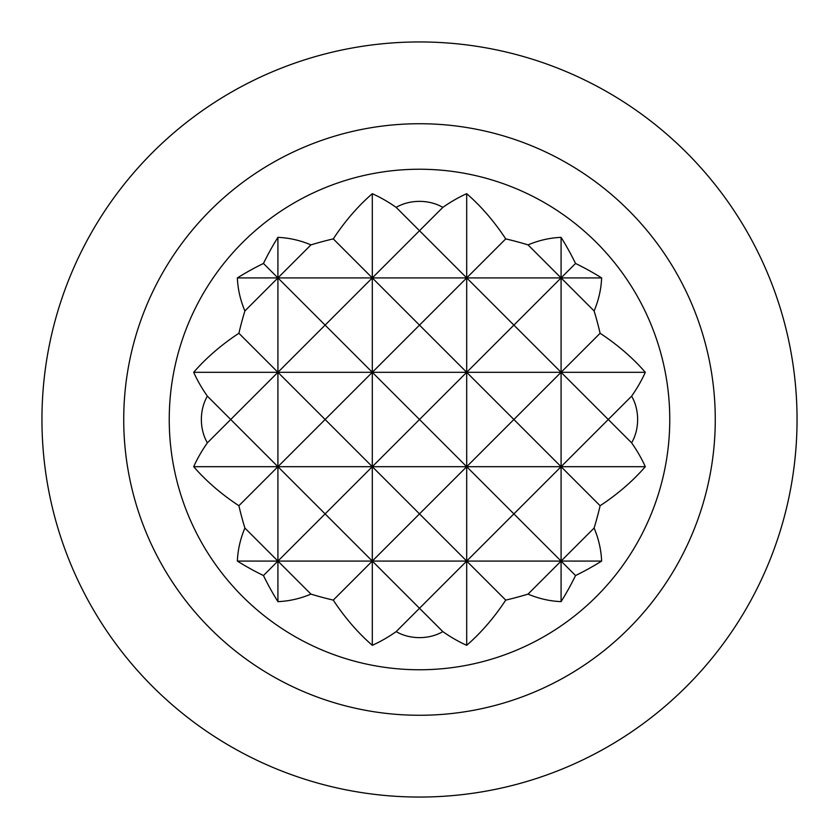 <?xml version="1.0" encoding="UTF-8"?>
<svg xmlns="http://www.w3.org/2000/svg" width="839" height="839" viewBox="0 0 839 839"><rect width="100%" height="100%" fill="white"/><g stroke="black" fill="none" stroke-linecap="round" stroke-linejoin="round"><path stroke-width="1.26" d="M244.883 310.954L277.919 277.919L325.113 325.113L277.919 372.306L277.919 237.364A274.647 194.208 90 0 0 263.456 263.456A274.647 194.208 180 0 0 237.364 277.919A182.22 128.849 0 0 0 244.883 310.954A274.647 194.208 90 0 0 238.884 333.272A265.072 187.433 180 0 0 193.683 372.306A237.038 167.611 0 0 0 207.401 396.176A36.171 25.579 -90 0 0 207.401 442.824A237.038 167.611 180 0 0 193.683 466.694A265.072 187.433 0 0 0 238.884 505.728A274.647 194.208 90 0 0 244.883 528.046A182.22 128.849 180 0 0 237.364 561.081A274.647 194.208 0 0 0 263.456 575.544A274.647 194.208 90 0 0 277.919 601.636A182.22 128.849 -90 0 0 310.954 594.117A274.647 194.208 0 0 0 333.272 600.116A265.072 187.433 90 0 0 372.306 645.317A237.038 167.611 -90 0 0 396.176 631.599A36.171 25.579 180 0 0 442.824 631.599A237.038 167.611 90 0 0 466.694 645.317A265.072 187.433 -90 0 0 505.728 600.116A274.647 194.208 0 0 0 528.046 594.117A182.22 128.849 90 0 0 561.081 601.636A274.647 194.208 -90 0 0 575.544 575.544A274.647 194.208 0 0 0 601.636 561.081A182.22 128.849 180 0 0 594.117 528.046A274.647 194.208 -90 0 0 600.116 505.728A265.072 187.433 0 0 0 645.317 466.694A237.038 167.611 180 0 0 631.599 442.824A36.171 25.579 90 0 0 631.599 396.176A237.038 167.611 0 0 0 645.317 372.306A265.072 187.433 180 0 0 600.116 333.272A274.647 194.208 -90 0 0 594.117 310.954A182.22 128.849 0 0 0 601.636 277.919A274.647 194.208 180 0 0 575.544 263.456A274.647 194.208 -90 0 0 561.081 237.364A182.22 128.849 90 0 0 528.046 244.883A274.647 194.208 180 0 0 505.728 238.884A265.072 187.433 -90 0 0 466.694 193.683A237.038 167.611 90 0 0 442.824 207.401A36.171 25.579 0 0 0 396.176 207.401A237.038 167.611 -90 0 0 372.306 193.683A265.072 187.433 90 0 0 333.272 238.884A274.647 194.208 180 0 0 310.954 244.883L277.919 277.919L263.456 263.456M310.954 244.883A182.22 128.849 -90 0 0 277.919 237.364M207.401 396.176L230.725 419.5L277.919 372.306L238.884 333.272M277.919 601.636L277.919 466.694L325.113 513.888L277.919 561.081L310.954 594.117M669.763 419.5A250.263 250.263 0 0 0 428.635 169.405A250.263 250.263 0 0 0 169.908 401.241A250.263 250.263 0 0 0 392.149 668.264A250.263 250.263 0 0 0 669.763 419.5M238.884 505.728L277.919 466.694L277.919 372.306L193.683 372.306M715.268 419.5A295.768 295.768 0 0 0 271.616 163.353A295.768 295.768 0 0 0 271.616 675.647A295.768 295.768 0 0 0 715.268 419.5M797.05 419.5A377.55 377.55 0 0 0 230.725 92.531A377.55 377.55 0 0 0 230.725 746.469A377.55 377.55 0 0 0 797.05 419.5M466.694 645.317L466.694 561.081L505.728 600.116M442.824 631.599L419.5 608.275L466.694 561.081L466.694 466.694L513.888 513.888L466.694 561.081L419.5 513.888L466.694 466.694L466.694 372.306L513.888 419.5L466.694 466.694L419.5 419.5L466.694 372.306L466.694 277.919L419.5 230.725L442.824 207.401M505.728 238.884L466.694 277.919L466.694 193.683M561.081 601.636L561.081 372.306L513.888 325.113L466.694 372.306L419.5 325.113L466.694 277.919L513.888 325.113L561.081 277.919L561.081 237.364M528.046 594.117L561.081 561.081L575.544 575.544M594.117 528.046L561.081 561.081L513.888 513.888L561.081 466.694L600.116 505.728M631.599 442.824L608.275 419.5L561.081 466.694L513.888 419.5L561.081 372.306L608.275 419.5L631.599 396.176M575.544 263.456L561.081 277.919L528.046 244.883M600.116 333.272L561.081 372.306L561.081 277.919L594.117 310.954M372.306 645.317L372.306 561.081L419.5 608.275L396.176 631.599M333.272 600.116L372.306 561.081L325.113 513.888L372.306 466.694L419.5 513.888L372.306 561.081L372.306 466.694L325.113 419.5L372.306 372.306L419.5 419.5L372.306 466.694L372.306 372.306L325.113 325.113L372.306 277.919L372.306 193.683M396.176 207.401L419.5 230.725L372.306 277.919L333.272 238.884M645.317 372.306L372.306 372.306L372.306 277.919L419.5 325.113L372.306 372.306L277.919 372.306L325.113 419.5L277.919 466.694L230.725 419.5L207.401 442.824M263.456 575.544L277.919 561.081L244.883 528.046M601.636 277.919L237.364 277.919M645.317 466.694L193.683 466.694M601.636 561.081L237.364 561.081"/></g></svg>
